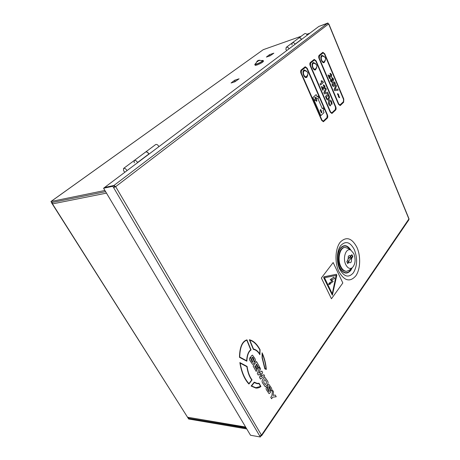 <?xml version="1.0" encoding="UTF-8"?>
<svg xmlns="http://www.w3.org/2000/svg" width="460" height="460" viewBox="0 0 460 460"><rect width="100%" height="100%" fill="white"/><g stroke="black" fill="none" stroke-linecap="round" stroke-linejoin="round"><path stroke-width="0.69" d="M137.31 162.15L137.563 162.69L137.31 162.15C136.246 160.603 135.205 160.063 134.188 160.54C135.205 160.063 136.246 160.603 137.31 162.15M124.867 172.23L123.613 170.844L123.516 168.481C124.528 168.015 125.58 168.567 126.672 170.137L126.931 170.683M286.804 50.514L285.89 49.45L286.212 47.386C287.218 46.851 288.086 47.207 288.817 48.45L288.96 48.892M291.904 44.953L292.238 42.901C293.238 42.366 294.101 42.717 294.82 43.941L294.958 44.384M301.438 39.514L301.3 39.077C300.598 37.864 299.747 37.525 298.747 38.053M298.81 38.007L304.468 33.798C305.463 33.264 306.308 33.597 306.998 34.799L307.136 35.23M145.682 151.984L155.578 144.618C156.601 144.129 157.619 144.635 158.637 146.148L158.873 146.671M148.948 154.135L148.706 153.6C147.666 152.07 146.636 151.547 145.619 152.03L145.596 152.047M246.261 428.099L188.157 418.209L188.588 417.668M246.773 428.95L188.657 419.002L188.157 418.209M234.692 80.23L231.075 82.995L234.939 81.754L239.102 78.798L234.692 80.23L235.14 81.155L233.95 82.07M269.525 54.659L266.392 57.069L270.181 55.769L273.849 53.17L269.525 54.659L269.922 55.539L269.18 56.108M309.85 33.189L306.711 34.304M301.145 36.271L263.235 49.686L51.888 200.83M105.61 191.647L51.646 202.584L50.974 201.52L262.717 50.059M50.974 201.52L104.909 190.469M245.818 427.357L187.536 417.22L245.628 427.029M188.468 417.651L188.1 418.111L52.486 203.906L52.382 202.434M52.02 202.509L51.733 202.716L52.486 203.906L106.484 193.119M188.1 418.111L51.508 202.705M235.302 81.495L235.14 81.155M350.842 256.128C350.014 255.288 349.232 255.306 348.496 256.18L347.915 260.09L346.811 261.579L347.754 263.603L348.875 262.137C349.703 262.947 350.48 262.913 351.198 262.033L351.768 258.146L352.849 256.68L351.923 254.667L349.997 256.611L350.244 256.887L350.658 256.323L351.411 257.962L352.331 256.709L351.601 255.11M347.829 259.578L348.323 258.549L350.244 256.887M349.669 269.945L346.731 271.314C344.379 271.314 342.395 269.686 340.774 266.42C337.117 259.187 339.854 247.394 345.058 247.417L348.191 248.434M346.731 271.314L346.219 271.337C343.867 271.337 341.878 269.709 340.262 266.443C336.599 259.221 339.342 247.428 344.546 247.451L345.058 247.417M353.843 253.702C355.925 259.681 355.384 264.379 352.222 267.783C349.813 269.244 347.662 268.191 345.782 264.627C342.315 257.778 346.253 247.146 350.98 250.246L353.843 253.702M348.853 262.114L349.163 260.188L351.768 258.146M352.331 256.709L352.849 256.68M348.68 258.129L351.411 257.962M347.559 263.189L348.416 262.027L347.668 260.417M235.186 81.575L234.163 81.909M323.805 276.926L323.759 277.846L323.984 276.799L336.409 274.281L323.805 276.926M306.671 71.191L304.307 69.926L303.847 70.179C301.656 71.725 304.031 78.424 306.423 77.475L306.912 77.205L307.757 75.095M305.998 77.527L306.762 76.389M315.589 63.675L313.352 62.497L312.921 62.732C310.805 64.222 313.139 70.834 315.439 69.903L316.698 67.649M315.014 69.954L315.727 68.868M324.173 56.448L322.052 55.344L321.655 55.568C319.608 57.005 321.897 63.532 324.116 62.617L325.306 60.478M323.69 62.669L324.352 61.629M148.856 154.203L148.603 153.68C147.562 152.151 146.533 151.627 145.51 152.111L134.251 160.494M134.245 162.892L134.188 160.54L123.579 168.435M286.275 47.334L292.238 42.901C293.238 42.366 294.101 42.717 294.82 43.941L294.969 44.373M301.392 39.548L301.242 39.123C300.535 37.91 299.684 37.565 298.684 38.099L292.301 42.855M320.839 115.644L312.892 97.526L316.158 94.593L317.164 96.864L318.032 96.071L318.78 97.767L317.906 98.566L322.322 108.704L323.179 107.893L323.915 109.566L323.052 110.383L324.03 112.614L320.839 115.644L312.892 97.526L316.169 94.593M327.008 117.616L327.135 115.138L306.86 68.5L305.411 67.367L301.478 70.524L301.323 73.059L321.983 120.112L323.265 121.124L327.02 117.616L327.146 115.132L306.872 68.5L305.411 67.367M330.303 104.587L330.625 105.8C329.918 105.949 329.32 105.455 328.825 104.305C328.198 102.586 328.302 101.309 329.13 100.47L329.768 100.09C330.516 99.958 331.148 100.487 331.671 101.677L332.068 103.586L331.781 104.633L331.223 103.672L331.171 102.039L330.136 101.183L329.642 101.493L329.279 103.816L330.406 104.552M326.818 99.463L325.427 96.422L328.262 93.828L329.527 96.962L328.814 99.774L328.147 100.165L326.818 99.463L328.193 100.153M328.043 93.328L324.329 93.857L323.846 92.753L325.795 88.107L326.295 89.24L324.823 92.632L327.56 92.19L328.043 93.328L324.323 93.857L323.846 92.753L325.806 88.107M324.57 88.613L322.454 87.728L323.351 89.815L322.805 90.309L321.207 86.624L324.334 87.429L324.421 86.428L323.69 86.118L323.271 84.991L323.564 84.853L324.915 86.026L324.881 88.441L323.921 88.538L322.454 87.722M320.516 85.031L320.045 83.938L322.098 82.133L321.046 81.161L321.597 80.678L323.029 81.621L323.397 82.489L320.516 85.031M331.769 112.89L335.374 109.52L335.484 107.094L315.824 61.128L314.416 60.007L310.644 63.032L310.494 65.515L330.522 111.878L331.769 112.89L335.363 109.52L335.49 107.088L315.83 61.128L314.421 60.001M334.604 90.66L334.144 89.573L336.007 85.042L336.484 86.158L335.081 89.464L337.703 89.05L338.175 90.166L334.604 90.66L334.144 89.573M338.019 94.829L337.353 94.053L337.801 93.627L338.514 94.49L339.037 96.531L339.704 97.307L339.256 97.727L338.543 96.859L338.031 94.829L337.353 94.053L337.812 93.627M333.701 86.44L333.143 86.417L332.333 85.41C331.907 83.881 332.12 82.857 332.959 82.34L334.305 81.886L335.11 82.892L335.363 84.404L334.489 85.951L333.713 86.434L333.155 86.411L332.339 85.405C331.919 83.881 332.126 82.857 332.971 82.34L333.747 81.863M333.109 80.977L332.379 80.598L331.896 82.334L330.516 81.127L330.573 78.597L331.102 79.603L330.993 80.736L331.574 81.184L331.654 79.689L332.137 79.407L332.787 79.856L332.856 79.062L332.247 78.769L332.016 77.585L333.316 78.643L333.586 80.086L333.109 80.977L332.384 80.615M330.608 76.941L329.182 76.113L330.056 78.177L329.515 78.654L327.963 75.003L331.016 75.86L331.085 74.882L330.378 74.56L330.228 73.324L331.568 74.497L331.539 76.866L330.608 76.941L329.182 76.107M339.952 104.96L343.419 101.718L343.522 99.343L324.449 54.038L323.081 52.917L319.459 55.832L319.32 58.259L338.744 103.954L339.963 104.96L343.413 101.718L343.528 99.337L324.455 54.033L323.087 52.917M321.684 120.393L301.001 73.318L321.684 120.393L323.397 121.745L327.255 118.168C327.888 117.369 327.945 116.265 327.428 114.862L307.171 68.247L305.233 66.74L301.208 69.937C300.518 70.696 300.443 71.823 301.001 73.318C300.455 71.823 300.524 70.696 301.219 69.931L305.221 66.746M314.237 59.386L310.379 62.456L314.237 59.386L316.123 60.887L335.766 106.823C336.266 108.209 336.208 109.29 335.604 110.061L331.907 113.499L330.234 112.154L310.184 65.763C309.649 64.296 309.712 63.192 310.379 62.456L310.379 62.456C309.724 63.187 309.66 64.291 310.195 65.763L330.245 112.148L331.907 113.499M340.095 105.558L338.474 104.213L319.022 58.495L338.462 104.219L340.089 105.558L340.469 105.34L343.649 102.252L343.792 99.084L324.737 53.803L322.897 52.313L319.205 55.257L322.638 52.457M319.022 58.495C318.504 57.051 318.561 55.97 319.205 55.257L319.205 55.257C318.573 55.965 318.51 57.046 319.033 58.495M249.343 339.744L253.362 349.376C255.933 349.847 258.1 351.624 259.865 354.712L260.084 349.767C256.996 344.005 253.414 340.659 249.343 339.744L253.374 349.376C255.944 349.847 258.112 351.624 259.877 354.712L259.865 354.712M246.951 339.854L246.945 339.854C242.167 341.28 239.683 347.099 239.476 357.311L246.865 361.221C247.175 355.35 248.572 351.601 251.062 349.962L246.951 339.854C242.178 341.28 239.689 347.099 239.487 357.311L246.865 361.221M268.945 384.462L267.984 385.227C267.105 385.957 267.231 387.222 268.364 389.01C269.301 390.551 269.583 391.368 269.198 391.454L268.577 391.224L267.582 389.459L267.605 388.309L266.794 386.866L266.558 387.176C265.886 388.039 265.938 389.062 266.714 390.247L269.089 393.668L270.049 392.903C270.974 391.954 270.802 390.551 269.537 388.7C268.738 387.423 268.508 386.716 268.858 386.584L269.405 386.774L270.302 388.372L270.359 389.539L271.273 390.833C271.998 390.212 271.981 389.16 271.216 387.682L268.945 384.462L267.973 385.221C267.093 385.957 267.22 387.216 268.352 389.01C269.29 390.551 269.571 391.368 269.186 391.454L268.939 391.615M266.794 386.866L266.57 387.176C265.897 388.039 265.949 389.062 266.719 390.247L269.089 393.668M264.88 377.327L262.752 379.448C261.889 380.702 261.884 381.944 262.729 383.186L265.27 386.762L267.404 384.617C268.249 383.37 268.255 382.133 267.421 380.903L264.88 377.327L262.758 379.448C261.901 380.702 261.895 381.949 262.74 383.191L265.27 386.762M333.161 262.533L321.367 278.001L331.453 298.77L342.827 282.975L333.161 262.533L321.356 278.007L331.453 298.77M252.724 362.198L252.086 361.934L251.051 360.094L251.079 358.932L250.228 357.42L249.981 357.73C249.274 358.57 249.32 359.611 250.131 360.853L252.638 364.441L253.621 363.71C254.598 362.791 254.426 361.365 253.103 359.427C252.264 358.087 252.034 357.362 252.396 357.242L252.983 357.466L253.903 359.128L253.96 360.318L254.915 361.669C255.679 361.077 255.662 360.013 254.869 358.478L252.454 355.091L251.476 355.816C250.545 356.517 250.677 357.805 251.856 359.674C252.839 361.29 253.126 362.129 252.724 362.198L252.488 362.353M252.609 357.115L253.914 359.128L253.96 360.318M262.114 352.808L262.073 357.788L264.845 368.874L266.328 369.42C265.84 363.538 264.431 357.995 262.114 352.808L262.085 357.794L264.833 368.874L266.328 369.42M239.867 362.566L239.855 362.566C241.368 372.059 244.392 379.218 248.935 384.048L252.057 379.879C249.55 376.619 247.9 372.14 247.112 366.442L239.867 362.566C241.379 372.059 244.404 379.218 248.946 384.048L248.935 384.048M254.253 382.145L251.137 386.055L255.817 388.056C257.652 388.24 259.354 387.722 260.923 386.503L259.066 383.232L257.22 383.375L254.242 382.145L251.125 386.049L255.794 388.05M257.22 383.375L259.055 383.232M253.098 365.987L256.151 371.392L256.967 370.311L254.771 366.407L255.317 365.688L257.335 369.305L258.048 368.379L256.019 364.768L256.559 364.05L258.687 367.862L259.48 366.833L256.513 361.531L253.098 365.987L256.151 371.392M255.311 365.7L257.335 369.305M259.773 367.356L257.278 373.405L258.233 375.101L261.09 373.255L259.509 377.361L260.469 379.051L264.667 376.096L263.862 374.664L260.843 376.935L262.608 372.422L261.843 371.059L258.692 373.117L260.584 368.799L259.773 367.356L257.278 373.405L258.244 375.101M272.55 390.183L271.9 395.732L270.779 397.325L271.572 398.751L272.705 397.158L276.23 396.756L275.258 395.036L273.085 395.33L273.516 391.909L272.55 390.183L271.889 395.726L270.767 397.325L271.584 398.751M114.822 186.817L115.667 186.645L113.631 187.668L114.822 186.817L114.471 186.72M114.597 186.933L113.792 185.564L112.826 186.294L113.631 187.668L260.325 437L260.786 435.781M259.75 436.022L261.47 435.16L408.997 218.816M328.641 23.926L115.667 186.645L113.913 185.472L104.696 187.479M305.164 70.656L303.928 70.115M314.134 63.204L312.972 62.692M322.77 56.039L321.678 55.545M328.084 23.414L327.911 23L327.48 23.356M318.866 26.438L327.911 23M318.855 26.421L327.474 23.333M112.826 186.294L103.58 188.232L250.51 435.24L260.325 437M113.792 185.564L104.541 187.507L103.58 188.232M104.662 187.421L318.803 26.462L327.416 23.374L328.716 24.081L408.952 219.109L408.888 219.771M260.872 435.93L261.585 435.792L261.47 435.16L115.667 186.645M336.444 274.281L336.829 275.166L332.361 295.222L323.759 277.846L332.356 295.222M332.258 293.796L324.501 277.76L336.139 275.379L332.258 293.796L336.133 275.379M333.874 277.121L330.194 279.623L333.874 277.121L334.57 278.57L331.487 279.824L333.161 281.52L329.849 283.912L330.108 284.447L328.515 284.343L329.567 282.699L329.682 283.354L331.838 281.066L330.194 279.623L331.832 281.066L329.682 283.348M329.567 282.699L328.509 284.343L330.102 284.447M250.228 357.42L249.993 357.73C249.28 358.57 249.331 359.611 250.142 360.853L252.638 364.441M253.972 360.318L254.811 361.813M252.454 355.091L251.488 355.822C250.556 356.517 250.689 357.805 251.867 359.68C252.85 361.29 253.138 362.129 252.736 362.198M263.724 382.26L265.242 384.589L266.254 383.559L266.403 381.748L264.925 379.54L263.919 380.518L263.724 382.26M265.236 384.589L266.242 383.559L266.392 381.742L264.92 379.54M269.077 386.452L270.313 388.372L270.359 389.539L271.164 390.977M262.361 353.987L262.303 357.69L265.04 368.604L266.093 369C265.604 363.756 264.356 358.748 262.361 353.987C264.351 358.766 265.592 363.762 266.081 368.995M239.717 357.063L246.663 360.749C247.003 355.235 248.365 351.589 250.746 349.818L246.842 340.222C242.339 341.642 239.965 347.254 239.717 357.063M246.652 360.743C246.991 355.235 248.354 351.589 250.734 349.813L246.83 340.228M248.958 383.628L251.729 379.925C249.303 376.642 247.698 372.238 246.911 366.706L240.183 363.13C241.724 372.123 244.651 378.954 248.958 383.628M248.952 383.623L251.723 379.925C249.291 376.642 247.687 372.238 246.899 366.706L240.183 363.135M259.865 349.899C256.939 344.494 253.586 341.251 249.82 340.176L253.512 349.054C255.95 349.537 258.02 351.175 259.716 353.964L259.854 349.899C256.933 344.494 253.586 341.257 249.82 340.181M259.704 353.953L259.854 349.899M254.282 382.553L251.585 385.98L255.869 387.717L260.567 386.406L258.968 383.594L257.18 383.709L254.282 382.553L257.163 383.709M255.869 387.717L260.555 386.406L258.963 383.594M256.513 361.531L253.103 365.993M256.559 364.05L258.698 367.868M261.096 373.267L259.509 377.361M259.52 377.361L260.469 379.051M263.862 374.664L260.849 376.953M261.843 371.059L258.698 373.129M275.27 395.042L273.085 395.335M331.252 77.021L330.619 76.941M330.378 74.56L329.969 73.445M331.016 75.86L331.085 74.882M331.096 74.876L330.567 74.457M329.521 78.648L327.963 75.003M331.907 82.328L330.516 81.127L330.585 78.591M332.258 78.769L331.873 77.636M332.672 79.925L332.862 79.062L332.379 78.712M331.574 81.184L331.654 79.689L332.137 79.407M334.029 84.893L334.644 83.306L334.104 82.926L333.414 83.404L332.798 84.991L333.333 85.37L334.041 84.887L334.656 83.306L334.127 82.926M333.345 85.37L334.041 84.887M339.256 97.727L338.548 96.859L338.031 94.829M320.741 109.537L321.983 112.378L321.396 112.924L320.154 110.084L320.741 109.537L321.971 112.384L321.402 112.93M316.664 97.802L317.078 98.751L316.319 99.435L316.957 100.889L316.468 101.338L315.83 99.883L315.065 100.567L314.651 99.624L315.416 98.934L314.772 97.474L315.267 97.031L315.899 98.492L316.664 97.802L317.066 98.751L316.313 99.44L316.946 100.895L316.463 101.332M315.83 99.883L315.071 100.573M315.267 97.031L315.905 98.486M322.322 108.704L323.19 107.893M317.164 96.864L318.044 96.071M321.695 120.388L323.391 121.745M323.265 121.124L327.02 117.616M320.528 85.025L320.045 83.938L322.109 82.133L321.046 81.161L321.609 80.672M323.69 86.118L323.271 84.991M324.185 87.515L324.421 86.428M324.432 86.428L323.897 86.008M322.805 90.309L321.207 86.624M326.83 99.458L325.427 96.422M325.438 96.422L328.262 93.828M328.854 96.847L328.244 95.335L326.37 97.06L327.083 98.63L327.825 99.044L328.382 98.687L328.865 96.841L328.25 95.323M327.825 99.044L328.371 98.687L328.865 96.841M331.792 104.627L331.223 103.672L331.177 102.039L330.136 101.183M330.625 105.8L330.625 105.8C329.929 105.949 329.331 105.449 328.831 104.305C328.21 102.586 328.313 101.303 329.141 100.464L329.774 100.084M338.175 90.166L334.615 90.66M334.155 89.573L336.013 85.042M257.232 61.18L256.921 61.853L258.623 60.622L259.963 60.323L258.991 60.202L259.164 60.628M257.301 61.18L257.537 61.634M254.805 64.498L255.139 65.216C255.012 66.01 260.659 63.681 262.746 62.077L263.471 61.18M255.57 63.578L254.777 64.429C254.644 65.216 260.291 62.882 262.378 61.283L263.143 60.461L261.964 60.484M257.192 61.111L255.472 64.026L256.921 63.934C260.153 62.646 261.993 61.577 262.424 60.726L262.367 60.691M257.215 61.157L257.669 60.76L257.859 61.111M258.439 60.726L258.319 60.432L257.669 60.76M258.319 60.432L259.037 60.317M262.424 60.726L258.991 60.202M259.244 60.639L259.101 60.271M322.443 56.045L321.891 56.264C321.132 57.115 321.063 58.403 321.678 60.133C322.31 61.468 323.035 62.06 323.863 61.904L324.197 61.72M313.766 63.21L313.168 63.445C312.38 64.319 312.3 65.642 312.938 67.396C313.582 68.741 314.335 69.333 315.186 69.178L315.548 68.977M304.744 70.65L304.1 70.903C303.278 71.812 303.197 73.157 303.853 74.945C304.514 76.302 305.285 76.895 306.17 76.734L306.555 76.521M340.797 245.525C345.69 240.58 350.204 241.943 354.332 249.607C357.627 258.273 357.322 265.995 353.406 272.774C348.691 278.099 344.132 276.931 339.733 269.272C336.168 262.01 336.714 250.522 340.797 245.525M350.917 250.205C347.518 244.967 344.011 244.271 340.394 248.112C337.013 253.684 336.72 260.159 339.52 267.536C343.12 273.752 346.863 274.718 350.75 270.451L352.147 267.846M351.659 268.26L350.554 270.192C346.754 274.355 343.097 273.407 339.589 267.34C336.858 260.147 337.145 253.828 340.44 248.388C343.781 244.766 347.093 245.255 350.37 249.849M338.899 271.63C344.373 280.997 350.008 282.411 355.798 275.873C360.479 269.301 360.95 256.145 356.914 247.319C351.842 237.935 346.282 236.227 340.228 242.184C335.208 248.469 334.529 262.522 338.899 271.63M148.781 154.054L137.5 162.53M294.929 44.252L301.352 39.428M113.913 185.472L327.416 23.374M348.456 256.237L348.168 256.76M352.222 267.783L349.094 270.428M350.98 250.246L347.513 247.997M328.848 23.937L409.02 218.862M408.94 219.696L261.585 435.792M263.505 61.255L263.143 60.461M323.863 61.904L322.719 62.261M322.213 56.085L321.074 56.453M324.03 61.835C326.473 58.966 325.927 57.034 322.391 56.051M315.186 69.178L313.99 69.54M313.513 63.25L312.328 63.624M315.365 69.103C317.848 66.2 317.296 64.233 313.703 63.21M306.17 76.734L304.922 77.107M304.474 70.696L303.232 71.081M306.36 76.653C308.89 73.715 308.332 71.72 304.675 70.656"/></g></svg>
